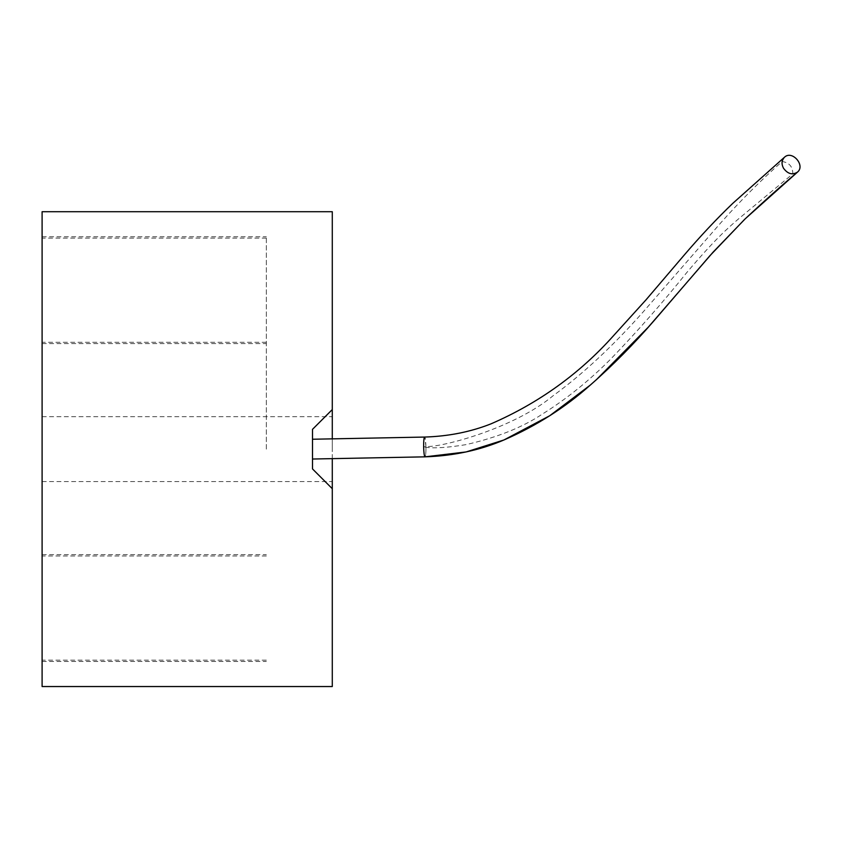 <?xml version="1.0" encoding="UTF-8"?>
<svg xmlns="http://www.w3.org/2000/svg" width="842" height="842" viewBox="0 0 842 842"><rect width="100%" height="100%" fill="white"/><g stroke="black" fill="none" stroke-linecap="round" stroke-linejoin="round"><path stroke-width="0.63" stroke-dasharray="4.21 3.16" d="M312.498 439.366L312.498 459.027L312.498 439.366M425.936 446.544L424.8 437.198C426.178 438.545 426.357 457.269 424.989 456.848C424.273 456.28 423.831 452.996 423.642 446.976L425.936 446.544C441.755 447.439 513.788 428.494 553.12 395.74C583.074 373.869 613.218 345.788 643.551 311.487L720.531 223.098C740.286 200.859 760.821 180.335 782.155 161.538C789.27 162.59 792.827 166.705 792.796 173.884L738.655 218.783C728.309 227.761 715.363 238.718 686.619 272.755C662.738 302.552 637.489 331.285 610.86 358.934C588.979 380.91 566.119 399.308 542.269 414.138C522.629 427.304 497.201 437.472 465.984 444.639C447.965 447.586 434.619 448.481 425.957 447.312L423.642 446.976C423.6 440.998 423.915 437.693 424.6 437.072M332.285 458.637L332.285 438.85M312.498 468.92L312.498 429.346M332.285 211.71L332.285 686.546M332.285 449.133L332.285 416.695L332.285 449.133M42.1 211.71L42.1 686.546M782.155 161.538L784.534 157.18C792.196 149.887 805.72 165.59 797.437 172.147L792.796 173.884M42.1 449.133L42.1 236.77L42.1 449.133M266.335 449.133L266.335 236.77L266.335 449.133M425.957 447.312C425.978 452.996 425.663 456.175 425.01 456.838L312.498 459.027M590.168 385.194L596.262 379.847M424.61 437.072L312.498 439.24M42.1 481.561L332.285 481.561M42.1 416.695L332.285 416.695M266.335 342.294L42.1 342.294M266.335 555.973L42.1 555.973M266.335 238.086L42.1 238.086M266.335 660.17L42.1 660.17M42.1 554.646L266.335 554.646M42.1 343.61L266.335 343.61M42.1 661.486L266.335 661.486M42.1 236.77L266.335 236.77"/><path stroke-width="1.26" d="M312.498 468.92L332.285 488.697L312.498 468.92L312.498 429.346L332.285 409.559L312.498 429.346M332.285 438.85L332.285 211.71L42.1 211.71L42.1 686.546L332.285 686.546L332.285 458.637M783.428 168.126C781.281 163.758 781.65 160.106 784.534 157.18C792.196 149.887 805.72 165.59 797.437 172.147C792.322 175.262 787.649 173.926 783.428 168.126M596.262 379.847L648.308 327.149L713.1 252.137L745.254 218.773L797.448 172.157C780.839 186.208 763.21 201.975 744.56 219.446L709.911 255.705L654.36 320.318C634.215 343.683 612.965 365.175 590.621 384.794C565.414 407.36 536.607 425.715 504.221 439.861C479.972 450.249 453.564 455.911 424.989 456.838L424.989 456.848C424.273 456.227 423.821 452.943 423.642 446.976C423.6 441.008 423.915 437.714 424.6 437.072M424.621 437.061C448.533 436.314 470.689 431.893 491.096 423.81C538.827 403.076 579.685 373.648 613.671 335.537L645.972 299.889L683.115 256.347C699.86 236.697 716.479 218.973 732.982 203.175L784.544 157.18L732.993 203.154C716.5 218.952 699.881 236.676 683.125 256.326L645.972 299.878L613.66 335.537C579.675 373.648 538.817 403.076 491.096 423.81C470.689 431.893 448.523 436.314 424.61 437.061L312.498 439.24M590.168 385.194L549.721 415.738L503.916 439.987L466.079 451.943L425.01 456.848L312.498 459.027"/></g></svg>
